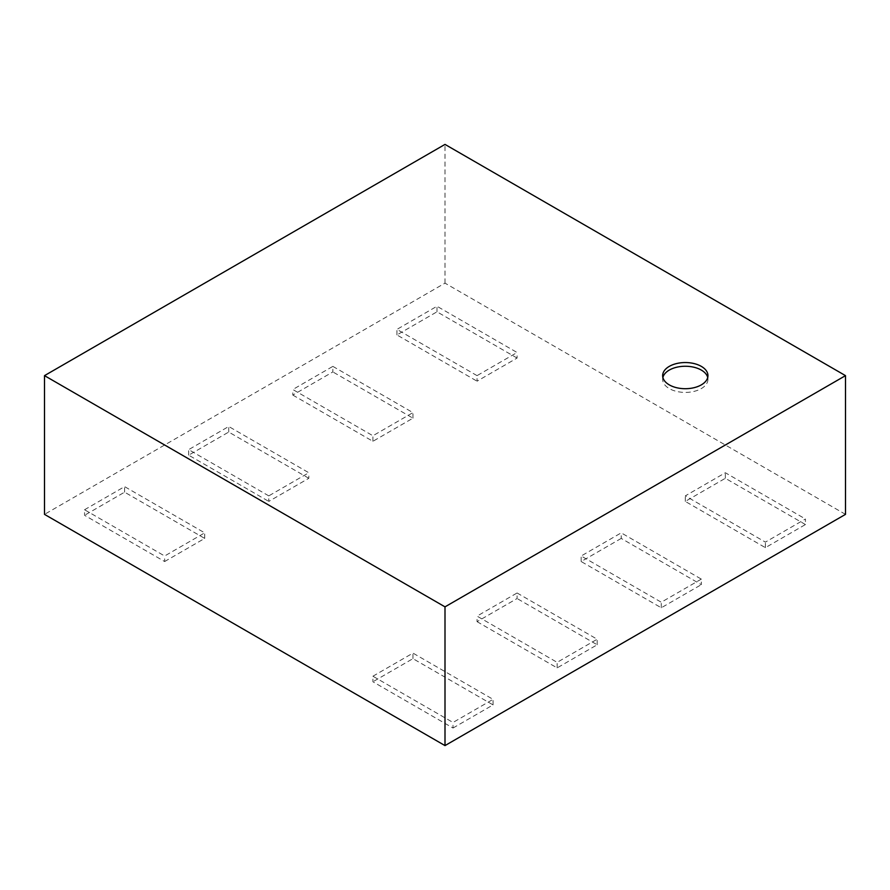 <?xml version="1.0" encoding="UTF-8"?>
<svg xmlns="http://www.w3.org/2000/svg" width="890" height="890" viewBox="0 0 890 890"><rect width="100%" height="100%" fill="white"/><g stroke="black" fill="none" stroke-linecap="round" stroke-linejoin="round"><path stroke-width="0.67" stroke-dasharray="4.45 3.34" d="M805.45 524.544L725.35 478.297L685.3 501.415L765.4 547.662L805.45 524.544L805.45 518.992L765.4 542.121L685.3 495.875L725.35 472.746L805.45 518.992M725.35 478.297L725.35 472.746M685.3 501.415L685.3 495.875M765.4 547.662L765.4 542.121M845.5 514.364L445 283.142L44.5 514.364M372.91 676.222L412.96 653.104L493.06 699.351L453.01 722.469L372.91 676.222L372.91 681.773L453.01 728.02L453.01 722.469M517.09 592.985L597.19 639.231L557.14 662.349L477.04 616.114L517.09 592.985L517.09 598.536L477.04 621.654L477.04 616.114M701.32 579.112L661.27 602.23L581.17 555.994L621.22 532.865L701.32 579.112L701.32 584.663L621.22 538.417L621.22 532.865M332.86 366.38L412.96 412.626L372.91 435.755L292.81 389.509L332.86 366.38L332.86 371.931L292.81 395.06L292.81 389.509M268.78 495.875L188.68 449.628L228.73 426.499L308.83 472.746L268.78 495.875L268.78 501.415L308.83 478.297L308.83 472.746M84.55 509.748L124.6 486.619L204.7 532.865L164.65 555.994L84.55 509.748L84.55 515.299L164.65 561.534L164.65 555.994M477.04 375.636L396.94 329.389L436.99 306.26L517.09 352.507L477.04 375.636L477.04 381.187L517.09 358.058L517.09 352.507M445 283.142L445 144.403M453.01 728.02L493.06 704.902L412.96 658.656L372.91 681.773M412.96 658.656L412.96 653.104M493.06 704.902L493.06 699.351M477.04 621.654L557.14 667.901L597.19 644.783L517.09 598.536M597.19 644.783L597.19 639.231M557.14 667.901L557.14 662.349M621.22 538.417L581.17 561.534L661.27 607.781L701.32 584.663M661.27 607.781L661.27 602.23M581.17 561.534L581.17 555.994M292.81 395.06L372.91 441.307L412.96 418.178L332.86 371.931M412.96 418.178L412.96 412.626M372.91 441.307L372.91 435.755M308.83 478.297L228.73 432.051L188.68 455.179L268.78 501.415M188.68 455.179L188.68 449.628M228.73 432.051L228.73 426.499M164.65 561.534L204.7 538.417L124.6 492.17L84.55 515.299M124.6 492.17L124.6 486.619M204.7 538.417L204.7 532.865M517.09 358.058L436.99 311.811L396.94 334.94L477.04 381.187M396.94 334.94L396.94 329.389M436.99 311.811L436.99 306.26M662.872 377.482A22.651 13.083 0 0 0 662.649 379.329A22.651 13.083 0 0 0 685.3 392.412A22.651 13.083 0 0 0 707.951 379.329A22.651 13.083 0 0 0 707.728 377.482M662.649 375.636L662.649 379.329M707.951 375.636L707.951 379.329"/><path stroke-width="1.33" d="M445 606.858L845.5 375.636L845.5 514.364L445 745.598L44.5 514.364L44.5 375.636L445 606.858L445 745.598M845.5 375.636L445 144.403L44.5 375.636M669.28 366.38A22.651 13.083 180 0 1 693.966 363.543A22.651 13.083 180 0 1 707.951 375.636A22.651 13.083 180 0 1 685.3 388.707A22.651 13.083 180 0 1 662.649 375.636A22.651 13.083 180 0 1 669.28 366.38M707.728 377.482A22.651 13.083 0 0 0 692.465 366.925A22.651 13.083 0 0 0 669.28 370.084A22.651 13.083 0 0 0 662.872 377.482"/></g></svg>
